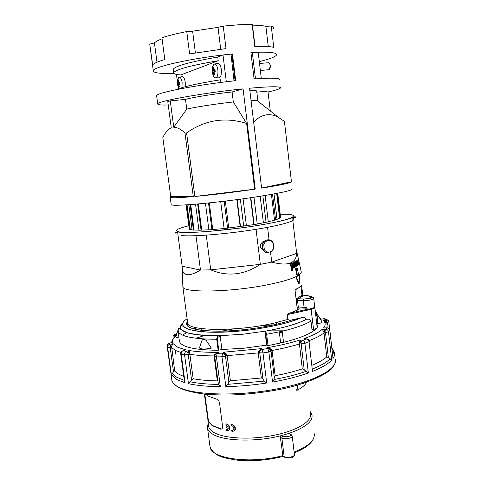 <?xml version="1.0" encoding="UTF-8"?>
<svg xmlns="http://www.w3.org/2000/svg" width="485" height="485" viewBox="0 0 485 485"><rect width="100%" height="100%" fill="white"/><g stroke="black" fill="none" stroke-linecap="round" stroke-linejoin="round"><path stroke-width="0.73" d="M177.164 89.458C182.445 86.839 196.916 83.608 220.584 79.77L220.917 82.438M218.214 60.716C190.417 65.542 175.576 69.549 173.703 72.726C173.521 73.89 175.891 74.629 180.826 74.932L218.214 60.716L217.753 57.042L223.003 54.993L226.313 81.759L234.025 80.862L230.993 54.108L231.933 55.047L234.989 79.958L234.37 80.825M173.321 69.834L173.254 69.313C175.115 66.008 189.95 61.922 217.753 57.042M176.449 74.429L177.316 81.074M178.11 87.13L178.341 88.9M223.003 54.993L230.745 54.126M268.066 62.759L268.799 62.692L269.575 63.402L270.321 65.705L269.339 69.664L260.366 70.501M269.945 68.87L270.551 65.748L269.587 63.414M212.212 67.967L213.406 64.511L215.049 63.917C216.456 64.614 217.401 66.615 217.898 69.913C218.208 75.49 217.201 78.127 214.891 77.812L213.285 75.818L212.072 71.695L213.406 64.511M216.977 63.571L218.329 63.323C219.808 64.05 220.808 66.13 221.324 69.579C221.639 75.405 220.578 78.158 218.141 77.83L216.14 77.818M213.109 73.199L213.63 74.757L214.57 74.435L214.146 72.417L214.267 71.956L215.237 71.701L214.946 69.367L213.976 69.628L213.552 68.943L213.673 67.318L212.739 67.664L212.078 70.398L212.369 72.714L212.685 72.514L213.109 73.199L213.691 72.883L213.115 71.938L212.369 72.714M212.394 70.192L212.945 70.64L213.254 69.379L213.364 67.797L212.739 67.664M214.267 71.956L215.164 71.259M213.63 74.757L214.467 74.181M214.188 74.405L213.691 72.883L214.049 72.853M212.685 72.514L213.109 71.938M212.078 70.398L212.624 70.84L215.055 70.495M212.624 70.84L212.945 70.64M212.618 69.282L213.782 69.331M213.976 69.628L214.358 70.137L214.994 69.961M214.358 70.137L215.007 70.082M214.334 71.828L213.115 71.938M212.951 70.646L215.049 70.458M177.546 79.916L178.438 77.551L179.632 77.127C180.826 77.733 181.657 79.558 182.13 82.614L181.954 87.627M181.639 76.757L182.639 76.575C183.894 77.2 184.767 79.11 185.258 82.298L185.24 86.694M178.086 85.481L178.565 86.882L179.329 86.621L178.916 84.808L179.832 84.19L179.559 82.086L178.741 82.304L178.383 81.674L178.492 80.213L177.734 80.492L177.231 82.923L177.504 85.008L178.086 85.481L178.595 85.196L178.104 84.335L177.504 85.008M177.455 82.765L177.953 83.165L178.183 82.044L178.28 80.619L177.734 80.492M179.013 84.402L179.765 83.79M178.904 88.67L177.28 84.038L178.438 77.551M178.565 86.882L179.25 86.421M179.056 86.566L178.85 85.178M177.728 84.851L178.11 84.329L179.092 84.238M177.231 82.923L177.728 83.323L179.656 83.05M177.728 83.323L179.65 83.014M177.625 81.953L178.559 82.007M178.741 82.304L179.608 82.62M179.104 82.753L179.614 82.711M252.309 52.422L258.19 52.198L261.312 78.479L255.474 78.855L252.309 52.422L250.981 53.059M254.037 78.552L255.14 78.879M253.976 197.219L257.244 224.046L254.134 224.579L250.842 197.68M279.524 79.698C279.948 77.982 271.467 77.733 254.085 78.958L250.915 52.489C268.411 51.671 276.977 52.447 276.632 54.823C275.741 56.715 269.969 58.988 259.311 61.631M284.434 121.383L278.257 117.267C269.581 112.611 261.379 114.224 253.649 122.111M261.597 188.016L291.443 181.808L284.41 121.335M291.443 181.808C290.582 182.984 280.639 185.094 261.609 188.131L249.563 88.228C270.503 86.378 280.809 86.288 280.482 87.949C279.796 88.937 275.65 90.283 268.041 91.974M273.552 28.379C273.74 27.457 272.97 26.669 271.254 26.008L273.746 47.391C270.454 46.457 264.125 46.13 254.752 46.402L252.115 24.25L238.65 24.777L223.233 26.105L218.014 27.372L192.612 31.173L186.749 31.567C176.667 33.562 168.392 35.617 161.935 37.721L164.809 59.516C157.552 61.65 153.509 63.468 152.69 64.972L149.871 45.141M292.225 188.871C292.801 190.253 281.864 192.751 259.426 196.383C221.178 202.494 170.708 207.01 171.187 204.591L171.15 204.318M186.749 31.567L189.617 53.908L226.004 48.591L223.233 26.105M156.673 96.036L156.625 95.654C155.879 92.847 197.371 84.754 235.704 80.674L232.43 53.956C193.909 57.697 152.405 66.881 153.302 70.84C153.442 72.95 160.286 73.787 173.842 73.344M168.228 104.984C161.02 105.203 157.516 104.839 157.722 103.893C156.722 101.335 204.052 92.787 243.076 88.864L232.103 91.968C214.716 93.799 193.454 97.2 185.494 99.364L170.271 100.898L173.745 127.264L186.755 109.113L185.494 99.364M255.255 189.101C233.831 192.254 213.703 194.709 194.867 196.473L255.255 189.101L243.076 88.864M254.619 189.12L246.635 123.451C225.167 116.733 205.155 119.886 186.592 132.902L194.867 196.473M186.592 132.902L185.015 133.145C181.075 129.259 177.322 127.3 173.745 127.264M193.291 196.613C178.91 197.85 171.217 198.092 170.217 197.334L170.732 196.716L193.291 196.613L185.015 133.145M170.271 100.898L167.792 101.668L171.254 127.822L170.817 128.016C167.713 129.737 165.052 132.908 162.827 137.534L170.732 196.716M252.115 24.25L252.479 25.147C258.517 25.214 262.985 25.62 265.889 26.36L271.254 26.008M149.895 44.05L154.43 42.935C155.515 41.698 158.061 40.328 162.081 38.818M257.838 100.607L256.71 91.222C256.971 90.622 254.68 90.398 249.842 90.556M256.826 92.174L267.932 91.053L270.278 110.95M246.635 123.451L233.333 101.959C215.983 103.863 194.734 107.149 186.755 109.113M233.333 101.959L232.103 91.968M257.668 100.965L256.898 100.359L251.03 100.395M231.587 54.278L232.43 53.956M156.988 62.189L154.43 42.935M195.376 52.883L192.612 31.173M220.717 49.197L218.014 27.372M255.013 46.39L252.479 25.147M268.26 46.554L265.889 26.36M277.717 193.212L280.615 217.644L277.044 219.372M274.013 193.915L277.062 219.535L268.302 221.772M265.137 195.461L268.308 221.869L257.232 223.973M254.134 224.579L224.112 228.599L220.699 201.633M224.106 228.532L208.883 229.872L205.458 203.276M208.877 229.793L198.947 230.254L195.552 204.179M198.935 230.151L192.121 229.993L188.804 204.694M192.096 229.799L189.289 229.126L186.101 204.87M280.324 218.001L277.396 193.272M279.596 218.123L276.668 193.418M189.593 229.375L186.367 204.852M190.253 229.284L187.034 204.809M193.424 230.114L190.084 204.609M194.048 230.011L190.72 204.561M201.051 230.223L197.644 204.003M201.718 230.108L198.323 203.942M211.945 229.672L208.52 202.966M212.733 229.538L209.314 202.882M227.586 228.235L224.179 201.22M228.726 228.035L225.331 201.081M240.178 226.616L236.825 199.632M240.505 226.64L237.147 199.59M243.694 226.198L240.348 199.159M246.41 225.731L243.082 198.783M253.813 224.561L250.533 197.728M263.397 222.815L260.184 196.261M266.053 222.354L262.858 195.831M274.516 220.19L271.436 194.382M275.601 220.008L272.528 194.182M256.05 229.217L260.336 264.343L271.752 262.13L270.533 252.012M264.101 241.524L262.646 241.888C259.336 245.064 259.487 247.744 263.1 249.927M297.948 263.561L298.784 264.319L298.815 263.361L297.766 261.688L297.826 260.002L298.439 261.027L297.942 260.7L297.99 261.724L298.93 263.137L298.93 264.986C298.808 265.362 298.56 264.968 298.184 263.81L298.16 263.003L297.335 262.07M297.135 260.845L297.511 260.021M297.372 265.841L296.814 265.592M296.493 264.768L297.184 264.367L297.741 265.143L297.863 264.173L296.565 262.506L296.771 260.803L297.541 261.821L296.875 261.506L296.868 262.537L298.045 263.943L297.887 265.81C297.693 266.192 297.39 265.798 296.978 264.64L297.184 264.367M297.378 264.913L297.19 263.81L296.505 263.525M295.977 262.033L296.196 260.875L296.59 260.857M292.303 270.472L291.776 270.503L290.315 263.719L291.23 263.543L291.37 264.186L291.909 263.167C292.801 263.428 293.304 264.131 293.413 265.289C293.649 267.265 293.528 268.26 293.049 268.253L292.212 267.92L292.728 270.309L292.303 270.472L290.842 263.688L291.23 263.543M291.012 263.555L291.818 263.209L291.297 263.24M294.377 267.581L293.334 262.7L293.649 262.561L293.807 263.3L294.025 262.276L294.45 262.367L294.031 263.882L294.728 267.423L293.855 267.605L293.558 266.223M293.17 264.416L292.807 262.731L293.649 262.561M293.346 262.579L293.764 262.294M295.886 265.901L295.953 264.834L296.765 264.755L296.402 266.708C296.038 267.187 295.577 266.495 295.025 264.646C294.734 262.943 294.801 261.961 295.226 261.7L295.304 261.651C295.656 261.276 296.08 261.985 296.565 263.779L295.383 264.658L296.256 266.035L296.765 264.755M295.886 266.738C295.323 266.932 294.862 266.241 294.51 264.677L294.316 263.197M294.395 262.324L295.147 261.706M182.827 285.701L182.863 286.871C183.178 293.195 232.782 292.2 269.751 284.325C281.524 281.87 290.2 279.348 295.759 276.765L297.111 276.098L295.535 268.732L297.22 268.072L298.784 275.413L299.76 274.771L299.154 283.634L296.28 276.741L295.759 276.765L298.639 283.658L299.154 283.634M298.73 275.147L299.245 274.795C300.906 273.582 301.549 272.485 301.173 271.503L296.972 252.479M292.77 220.063L296.662 253.382L271.752 262.13C287.847 266.362 296.153 263.446 296.662 253.382L296.893 252.109M179.298 340.306L179.462 341.531C181.711 347.066 194.606 349.988 218.153 350.297L221.918 349.485L244.137 348.206L266.641 345.126L268.029 345.629L266.659 334.48L265.622 331.103C283.87 327.787 297.408 323.883 306.247 319.397C305.308 317.675 303.616 317.135 301.167 317.784L292.037 319.864C290.357 320.367 288.957 320.221 287.829 319.427L287.259 314.662L311.237 309.284C313.753 308.69 314.965 308.09 314.868 307.484L314.62 307.06M288.878 313.431L307.187 309.339L288.878 313.431L287.259 314.662M221.918 349.485L220.22 336.384L219.275 335.711L242.391 334.304L265.622 331.103L265.022 331.922L265.762 334.45L267.132 345.599M265.604 331.109L265.028 331.928L266.641 345.126M265.762 334.45L282.027 331.31L279.451 331.91L279.39 332.637L281.409 332.492L282.288 332.019L282.046 331.34L282.288 332.019M269.351 252.036C267.241 252.327 265.568 251.527 264.337 249.629L263.737 244.713C264.47 242.445 265.883 241.069 267.969 240.59C274.486 239.135 275.916 251.084 269.351 252.036M215.995 353.668L218.462 352.31C206.719 352.456 196.94 351.849 189.138 350.497L186.385 351.37L188.035 353.019L189.677 352.844L189.138 350.497L188.035 353.019L191.569 379.991L188.459 383.653C196.91 385.557 207.531 386.557 220.323 386.654L218.571 384.502L218.22 383.277M215.431 354.171L218.462 352.31L214.394 354.577L215.007 354.874M266.708 383.017L262.997 352.947L259.742 352.795L260.087 350.437L261.354 348.642L223.785 352.183L222.56 353.171L225.082 354.523L226.604 354.147L223.785 352.183L225.476 356.002L228.859 382.307L227.804 384.344L225.84 386.618C239.135 386.369 252.758 385.169 266.708 383.017L264.27 381.113L262.318 378.294L261.324 378.009L230.381 380.767L229.46 381.216L228.859 382.307M275.122 375.729L272.043 350.479L271.285 349.085L266.992 347.739L269.751 348.885L271.042 350.995L268.866 352.001L272.546 382.047C286.217 379.603 298.154 376.572 308.357 372.953L303.216 369.055L302.276 368.909C294.25 371.528 285.198 373.796 275.122 375.729L274.225 377.069M300.785 341.549L300.088 339.955L299.293 342.616L301.015 342.471L300.785 341.549M308.363 339.264L304.125 338.591L307.933 339.1M313.031 368.867L312.498 371.401C321.81 367.678 328.218 363.92 331.716 360.125L328.351 357.591L325.496 332.534L324.507 330.485L322.192 329.321C318.803 332.401 312.783 335.493 304.125 338.591L306.938 338.918M325.199 330.461L325.544 329.194L322.192 329.321L323.713 331.601L325.162 331.273L325.199 330.461M325.726 327.872L327.132 327.818M327.363 323.841L326.769 321.422L325.908 320.785L322.792 320.1C325.678 322.349 325.914 324.974 323.507 327.969L325.599 327.884M323.125 320.142L325.975 321.816L326.769 321.422L325.92 319.597L322.792 320.1L325.968 321.804M322.161 318.991L324.144 318.675M319.785 318.318L321.349 319.13L322.634 318.918M176.661 334.347L175.231 334.401L174.618 335.584L174.527 336.208L176.534 334.747M169.307 343.095L172.66 342.555C172.108 340.373 173.303 338.081 176.243 335.681M183.306 350.655L185.852 349.855L177.88 347.327L173.163 343.701L169.883 344.229L170.308 346.035L171.569 346.09L173.163 343.701L170.787 345.302L170.193 347.448L173.515 371.777L171.381 374.735L176.413 379.409L185.07 382.804L184.379 380.925M173.515 371.777L174.655 370.837L171.569 346.09M182.275 350.97L185.852 349.855L182.924 350.703M218.753 350.225L217.322 339.179C217.444 337.73 218.195 336.851 219.572 336.529L219.178 335.729C217.644 336.154 216.825 337.33 216.722 339.251L218.153 350.297M297.232 307.866L298.372 308.036L297.42 299.597M308.357 372.953L304.901 343.428C304.586 341.719 303.828 340.688 302.628 340.318L306.665 338.954C307.951 339.288 308.751 340.3 309.078 341.998L312.498 371.401M331.716 360.125L328.503 331.795L329.861 330.194C329.527 328.63 328.539 327.842 326.896 327.824L326.841 327.83C328.478 327.927 329.473 328.775 329.818 330.376L333.007 358.53C334.492 356.366 334.953 354.323 334.377 352.401L332.995 349.667L333.577 351.54L332.734 355.529M328.224 320.494L324.471 318.621L326.805 319.639M177.001 333.286L173.557 335.371M303.537 295.11L312.019 296.753C312.679 297.372 311.861 297.954 309.557 298.505L303.507 299.002L297.541 298.687L299.681 297.996L302.882 295.941L303.355 295.116L302.058 295.959L300.942 286.423L295.032 290.054M217.947 381.192L217.328 380.889C207.986 380.707 199.929 379.985 193.163 378.743L191.569 379.991M167.161 345.908L167.543 344.253L169.398 343.083L167.543 344.253L167.125 346.047L170.817 372.747M329.873 330.255L333.007 358.53M274.28 377.512L271.048 351.067L274.28 377.512L274.086 379.488L272.546 382.047M328.351 357.591L326.751 356.881C323.671 359.634 318.954 362.368 312.589 365.084M274.237 324.829L262.1 325.471M233.57 328.903L221.681 331.158M204.573 335.468L196.055 338.269M172.605 342.562L169.392 343.077L169.883 344.229C168.319 344.653 167.561 345.659 167.616 347.254L171.478 347.533L175.728 350.546L175.012 354.771M284.052 330.818L267.077 330.861M231.709 430.28L232.018 430.292C234.813 430.595 234.194 425.678 231.115 425.678L230.987 424.696C235.061 424.624 236.716 431.426 232.285 431.286L231.836 431.268L231.709 430.28L232.788 430.14M230.987 424.696L231.43 424.575C235.11 424.405 237.25 430.662 233.303 431.092M225.864 424.06C229.429 424.236 230.818 430.953 227.095 430.632L226.713 430.595L226.586 429.619L228.447 428.122L226.356 427.818L226.228 426.836L228.32 427.139L225.992 425.042L225.864 424.06L226.277 423.945C229.514 424.036 231.321 430.177 227.974 430.48M226.586 429.619L227.52 429.51M226.228 426.836L228.253 426.958M297.911 384.951L297.008 390.328L296.681 390.286L297.547 385.054M310.436 413.578C312.637 421.15 296.735 430.965 272.764 435.542C248.841 440.174 222.427 438.349 213.006 431.953C210.642 430.383 209.223 428.661 208.738 426.782L208.562 425.424M205.664 394.25L208.277 396.166L216.643 399.149C218.092 399.628 219.05 400.889 219.517 402.932L222.585 426.448C222.67 428.237 222.088 429.14 220.857 429.152L212.169 425.642L208.113 421.198L204.373 394.117M208.295 423.441L207.428 426.109L207.574 428.328C208.065 430.256 209.514 432.026 211.915 433.638C222.245 441.192 255.698 442.429 281.452 435.585L288.648 433.505C305.374 427.637 313.146 421.392 311.958 414.772L310.206 411.65M282.961 456.458L280.348 437.228L280.609 436.197L281.452 435.585L282.937 436.415L282.125 437.052L281.888 438.094C283.816 438.931 286.332 438.967 289.436 438.204C291.394 437.591 292.322 436.87 292.212 436.045L290.151 434.324C291.176 435.063 290.66 435.785 288.593 436.494L282.937 436.415M221.566 429.037L212.533 425.545L208.483 421.095L204.773 394.159M289.715 433.839L288.648 433.505L290.151 434.324M267.477 348.212L268.06 347.969M304.168 383.011L303.422 383.665L302.688 383.496M302.961 383.696L302.422 383.58M297.008 390.328C302.258 387.606 305.435 384.896 306.538 382.21M302.585 295.905L303.355 295.116M296.778 299.045L297.541 298.687L297.469 300.33L303.301 300.639C309.782 300.457 313.243 299.651 313.686 298.233C312.789 297.105 313.953 296.414 309.557 298.505M174.655 370.837C176.237 372.941 179.274 374.778 183.76 376.354M302.882 295.941L302.228 296.468M299.354 297.978L298.936 297.99M312 296.741L308.715 295.844M303.507 299.002L303.301 300.639L304.113 307.648L298.372 308.036M199.456 347.939L201.196 342.519C202.027 339.124 203.712 338.463 206.258 340.531L211.345 348.145C204.943 349.37 200.978 349.303 199.456 347.939L199.638 347.369M178.965 337.857C177.073 337.778 176.025 337.487 175.831 336.978L175.988 336.481M178.51 329.442L178.547 328.393L179.195 328.794M174.976 336.729L176.437 335.062M175.625 334.141L177.043 333.14M326.569 322.774L328.818 321.852C328.515 320.403 327.605 319.639 326.096 319.573L324.441 318.621L321.385 319.112L319.736 318.233M323.713 331.601L324.01 332.892L328.503 331.795C328.157 330.176 327.169 329.315 325.544 329.194L326.835 327.842L323.568 327.957L325.453 327.884M304.222 369.867L301.015 342.471L302.628 340.318L300.088 339.955C290.606 342.986 279.572 345.581 266.992 347.739L267.811 348.533L268.866 352.001L262.997 352.947L262.142 349.449L261.354 348.642L258.384 351.316L259.815 351.413L260.245 350.6L262.142 349.449L267.811 348.533L270.43 349.552M299.293 342.616L302.276 368.909M270.727 350.012L270.448 349.57L271.285 349.085M258.384 351.316L258.19 352.71L261.324 378.009M230.381 380.767L227.15 355.62L226.604 354.147M220.323 386.654L216.449 356.905L217.213 353.298L222.56 353.171L221.984 356.778L225.84 386.618M214.394 354.577L214.073 355.917L217.328 380.889M193.163 378.743L189.677 352.844M299.53 297.978L302.47 295.898M197.001 327.836L193.994 329M186.476 332.589L182.681 335.159M295.674 263.513L295.377 262.646L295.892 262.615L295.45 262.324L295.256 263.979L296.189 263.482L295.219 263.761M292.431 267.538L292.503 265.477L291.855 263.955M313.71 298.396L314.668 306.708C314.601 307.745 312.11 308.636 307.193 309.388L306.956 307.363L304.113 307.648M296.747 299.075L296.693 298.59L297.347 298.712M302.01 295.862L301.597 295.456L296.693 298.59M307.126 308.836L299.384 309.054L298.687 308.011M268.029 345.629L283.501 342.361M280.645 343.047L279.39 332.637M301.167 317.784L287.841 322.507C276.553 325.508 263.943 327.993 250.017 329.97C235.995 331.516 222.961 332.267 210.92 332.219C200.111 331.685 191.957 330.467 186.458 328.557C180.76 324.714 182.051 325.859 181.22 326.065C180.893 326.041 180.62 326.757 180.396 328.218C182.639 333.31 195.6 335.802 219.275 335.711L219.19 335.729C187.022 335.402 174.885 331.176 182.784 323.058M321.846 321.603L321.961 321.791C322.076 322.531 320.688 323.234 317.79 323.907L316.996 313.904M315.353 329.491L316.462 328.393M317.178 327.502L318.111 323.834M283.531 342.355C297.942 338.73 308.036 334.856 313.801 330.728L315.377 329.691L315.286 328.921M313.898 329.333L314.062 330.728M313.801 330.728L313.649 329.394M296.189 263.482L295.892 262.615M291.764 266.029L292.849 267.599C293.17 267.738 293.225 267.023 293.025 265.453L292.012 263.828L291.764 266.029M299.081 308.921L297.36 309.824M311.006 308.678L313.565 329.412L311.988 329.788L310.976 321.07C310.194 319.36 308.66 318.791 306.393 319.366L306.247 319.397M313.565 329.412C316.068 328.788 317.269 328.139 317.166 327.46L314.88 307.629M296.28 276.741L297.626 276.074L296.05 268.702L297.22 268.072M297.626 276.044L298.784 275.389M288.902 313.425L297.39 310.109L294.983 289.624C298.239 288.211 300.457 286.871 301.64 285.598L300.942 286.423M301.64 285.598L302.804 295.571M299.76 274.771L299.245 274.795M296.468 264.804L295.953 264.834M294.498 263.185L294.128 263.209M293.334 262.7L292.807 262.731M290.842 263.688L290.315 263.719M297.372 262.07L296.85 262.094M296.499 261.354L295.983 261.385M297.711 263.785L297.19 263.81M296.978 264.64L296.462 264.664M298.336 261.263L297.881 261.294M297.657 260.542L297.135 260.572M298.681 262.973L298.16 263.003M296.05 268.702L295.535 268.732M297.626 276.074L297.111 276.098M182.142 266.223L182.299 269.302C183.669 276.323 189.732 276.577 200.469 270.054L182.142 266.223L177.789 233.564M195.964 235.571L200.469 270.054L210.732 269.848L260.336 264.343C244.07 275.08 227.532 276.917 210.732 269.848L206.234 235.025M292.922 219.887L292.807 218.88M269.072 239.863L267.544 227.21M180.966 235.51C191.702 236.88 227.277 234.031 256.759 229.217C286.356 224.422 300.621 219.311 291.121 217.892M188.847 225.743C175.885 228.938 173.109 231.066 180.517 232.127C191.914 233.491 231.994 229.963 262.039 224.731C292.243 219.517 301.549 214.728 286.101 214.267L280.209 214.212M187.562 322.131L187.689 323.083C188.022 331.176 237.656 331.728 274.437 323.022L287.829 319.427M187.452 321.312C183.585 327.49 194.073 330.788 218.923 331.194C242.839 331.073 274.625 326.108 292.073 319.858M267.162 252.649C261.56 252.309 260.415 242.676 265.713 240.348L267.168 239.863L269.527 239.984M270.588 240.372L267.32 239.875L265.865 240.366C259.772 243.064 262.506 254.164 268.86 252.612M217.322 339.179L216.722 339.251C193.157 339.13 180.274 336.457 178.074 331.237C178.401 329.4 178.795 328.575 179.262 328.757C179.48 328.309 180.153 328.66 181.275 329.812L188.131 333.11L201.136 335.22L219.281 335.711M296.329 300.179L297.469 300.33M263.015 379.27L259.742 352.795L227.15 355.62L221.984 356.778L216.449 356.905L214.722 356.433M335.153 359.276C338.554 368.939 312.734 382.677 272.964 389.661C233.255 396.718 190.744 394.76 177.377 386.46C174.321 384.641 172.49 382.647 171.878 380.476L171.641 378.773M271.03 350.91L272.043 350.479C282.161 348.612 291.261 346.448 299.336 343.998L304.41 343.568L309.836 341.428M185.07 382.804L181.19 354.105L184.573 354.796L188.459 383.653M214.709 355.996L214.073 355.917C204.718 355.881 196.655 355.353 189.896 354.335L184.573 354.796C184.488 353.104 185.088 351.964 186.385 351.37L183.106 350.722C181.748 351.298 181.105 352.425 181.19 354.105L180.711 353.777M184.306 380.355L176.498 377.142L172.157 373.256M173.096 382.865L171.878 380.476L167.616 347.254L171.381 374.735M202.427 336.123L202.318 335.311M201.669 330.376L201.427 328.563M271.77 323.61L271.927 324.914M276.583 324.295L276.377 322.567M331.886 348.036L332.995 349.667L331.983 348.885M292.237 436.233L294.443 454.548C294.559 455.421 293.637 456.179 291.691 456.815C288.593 457.597 286.083 457.537 284.149 456.634L282.609 455.7C250.63 464.236 211.284 458.743 210.047 447L209.853 445.509M280.348 437.228L281.888 438.094L284.149 456.634L285.059 457.634L291.279 457.779M291.249 434.663L289.005 433.451M314.153 433.481C315.395 439.986 308.727 446.194 294.146 452.105M204.409 394.408L204.791 394.311M207.404 416.979L207.78 416.876M208.113 421.198L208.483 421.095M220.56 429.098L220.942 428.995M309.557 340.494C316.05 337.948 320.87 335.42 324.01 332.892L326.751 356.881M330.188 358.815C326.799 362.174 321.076 365.502 313.019 368.806M306.053 371.407C296.784 374.565 286.132 377.263 274.086 379.488M264.27 381.113L227.804 384.344M218.523 384.411C207.307 384.259 197.831 383.386 190.09 381.792M175.728 350.546L180.893 352.443M327.945 327.89L327.933 325.259C328.266 325.235 326.423 322.386 326.162 322.731L323.04 320.13M219.572 336.529L220.22 336.384M187.483 321.537L187.161 321.694M182.512 324.344L180.578 325.817M293.025 265.453L292.503 265.477M282.027 331.31C295.226 328.109 304.877 324.695 310.976 321.07M306.393 319.366C297.547 323.865 283.961 327.787 265.641 331.122L265.641 331.122C283.949 327.787 297.523 323.871 306.362 319.372M187.113 318.797C175.764 325.817 186.513 332.225 215.467 332.267C244.264 332.395 284.204 325.556 301.112 317.802M315.959 316.984L316.838 313.213C316.032 311.522 315.511 310.843 315.292 311.176M295.304 261.651L294.783 261.682M295.025 264.646L294.51 264.677M294.055 262.258L293.54 262.288M291.909 263.167L291.388 263.197M296.771 260.803L296.256 260.833M296.565 262.506L296.214 262.531M297.438 263.658L296.917 263.688M297.863 264.173L297.347 264.204M297.826 260.002L297.305 260.033M298.475 262.846L297.954 262.87M298.815 263.361L298.293 263.391M173.254 69.313L173.703 72.726M259.53 63.486L268.799 62.692M269.927 63.814L269.575 63.402M233.243 65.736L233.867 65.681M215.049 63.917L218.329 63.323M234.116 72.847L234.74 72.792M179.632 77.127L182.639 76.575M149.78 44.456L153.302 70.84M156.625 95.654L157.722 103.893M170.217 197.334L171.187 204.591M171.205 127.482L170.817 128.016M256.898 100.359L278.257 117.267M291.655 217.656C294.371 217.801 295.644 217.662 295.48 217.244C295.474 215.97 294.886 217.231 283.555 220.384C273.152 222.918 257.632 225.695 240.208 228.077L206.755 231.624C195.77 232.357 186.84 232.594 179.965 232.333C175.873 230.818 171.241 235.104 178.88 231.903M262.646 241.888L263.676 242.003M292.037 319.864C275.359 325.823 245.604 330.661 222.075 331.146C208.55 331.322 198.565 330.418 192.108 328.43C187.549 326.478 187.646 326.126 187.01 325.162L187.689 323.083L182.845 286.823M265.331 252.067C261.057 248.126 261.185 244.222 265.713 240.348L267.405 239.893C274.055 238.565 276.535 249.745 270.121 252.206M218.329 352.353L217.128 353.304C215.473 353.747 214.673 354.814 214.728 356.499L218.256 383.568M271.042 350.995C270.703 349.418 269.715 348.588 268.072 348.503L267.35 347.793M309.788 341.143C309.333 339.645 308.302 338.912 306.708 338.936L304.228 338.591M185.773 349.861L183.075 350.716C181.445 351.14 180.662 352.177 180.717 353.832L184.415 381.168M177.013 333.25L175.164 334.407C173.703 334.808 172.999 335.747 173.054 337.245L173.26 338.748M328.824 321.901L329.685 329.497M333.383 366.175C331.831 371.74 308.575 384.472 276.044 390.104C261.942 392.638 247.805 394.232 233.637 394.887C224.967 395.166 215.589 394.948 205.488 394.232C193.867 392.759 184.882 390.51 178.547 387.497M277.838 322.216L278.044 323.944M208.477 424.811L207.428 426.109M207.574 428.328L210.047 447C214.94 456.882 223.506 457.84 237.456 460.186C252.273 461.526 267.447 460.283 282.973 456.464M208.247 420.077L204.809 394.166M294.462 454.833C294.759 455.773 293.789 456.731 291.558 457.695M217.589 353.001L217.498 352.65M313.51 438.604C310.994 444.145 304.568 448.898 294.237 452.869M220.857 429.152L221.239 429.043M232.018 430.292L232.46 430.171M226.853 429.643L227.265 429.528M310.261 412.111L310.994 412.656M208.738 426.782L207.853 420.077M177.498 386.86L173.387 383.235M297.529 298.705L296.329 300.203L297.238 307.896M302.828 295.935L299.645 297.996M309.309 298.554L312.019 296.753M308.405 295.808L303.222 295.062M177.916 330.388L175.831 336.978M183.366 350.625L185.719 349.873M172.575 342.562L171.52 342.61M176.449 335.014L175.273 336.178M304.234 338.591L306.878 338.894M267.241 347.775C267.089 347.302 268.156 347.897 270.448 349.57M215.807 353.801L218.177 352.401M299.3 297.954L297.693 298.681M179.462 341.531L178.074 331.237M171.532 342.604C172.114 340.124 173.691 337.79 176.267 335.602M283.537 342.416L282.288 332.055M316.99 313.856L321.961 321.791M295.226 261.7L294.71 261.73M294.025 262.276L293.51 262.306M296.717 260.845L296.196 260.875M297.784 260.045L297.269 260.075M182.299 269.302L182.863 286.871M293.079 219.608L293.019 219.111"/></g></svg>
